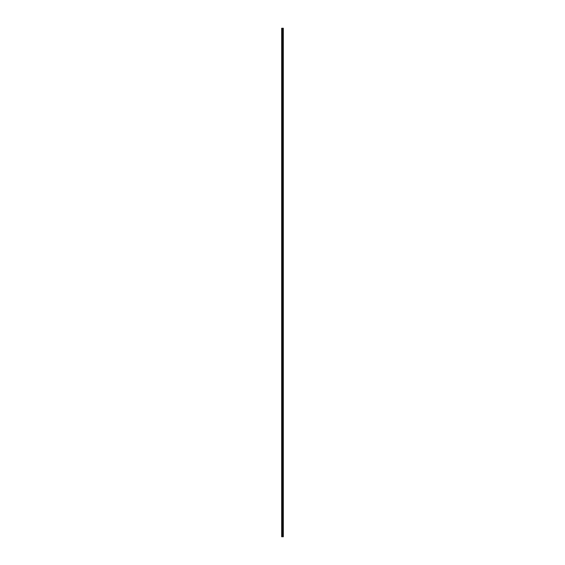 <?xml version="1.0" encoding="UTF-8"?>
<svg xmlns="http://www.w3.org/2000/svg" width="565" height="565" viewBox="0 0 565 565"><rect width="100%" height="100%" fill="white"/><g stroke="black" fill="none" stroke-linecap="round" stroke-linejoin="round"><path stroke-width="0.85" d="M283.15 28.25L283.298 536.75L283.319 28.25L283.319 536.75L283.15 28.25L281.681 28.25L281.681 536.75L282.288 536.75L282.288 28.25M282.288 536.75L283.15 536.75M281.773 536.75L281.773 28.25M283.114 536.75L283.114 28.25M282.896 536.75L282.896 28.25M282.86 536.75L282.86 28.25M282.712 536.75L282.712 28.25M282.691 536.75L282.691 28.25M282.627 536.75L282.627 28.25M282.599 536.75L282.599 28.25M282.309 536.75L282.309 28.25M282.055 536.75L282.055 28.25M282.006 536.75L282.006 28.25"/></g></svg>
